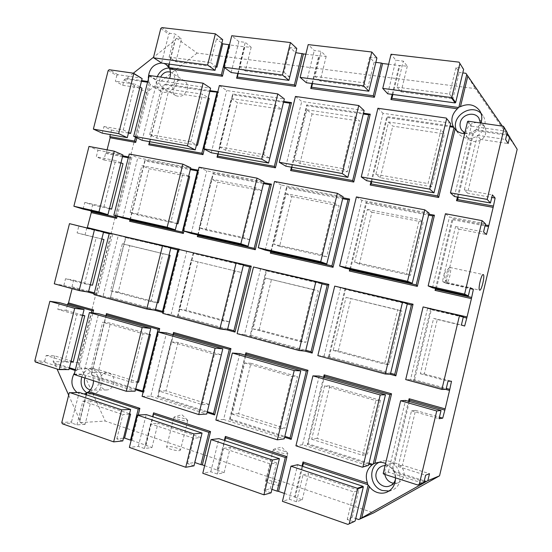 <?xml version="1.0" encoding="UTF-8"?>
<svg xmlns="http://www.w3.org/2000/svg" width="552" height="552" viewBox="0 0 552 552"><rect width="100%" height="100%" fill="white"/><g stroke="black" fill="none" stroke-linecap="round" stroke-linejoin="round"><path stroke-width="0.41" stroke-dasharray="2.76 2.07" d="M507.122 133.032L502.348 126.118M517.176 149.302L475.3 88.61L197.154 53.082L176.612 38.247L181.629 38.854L174.915 33.962L169.85 33.355L161.874 27.6M465.888 73.285L475.3 88.61M35.362 362.029L45.264 362.402L44.733 361.194L34.824 360.794M45.264 362.402L68.579 369.861M44.733 361.194L46.189 355.426L65.026 361.374L76.749 314.785L57.808 309.355L59.506 302.648M46.189 355.426L54.572 355.84L73.243 361.712M65.026 361.374L70.98 361.615M67.42 304.883L66.026 310.397L57.808 309.355M54.282 283.797L63.853 285.412L65.543 278.719L73.644 280.181L71.981 286.785L72.105 288.655M87.257 227.845L86.698 228.397L85.036 234.98L77.107 232.896L78.791 226.223L69.483 223.657M83.117 209.084L84.794 202.425L92.612 204.923L91.115 210.885M107.088 149.84L106.37 152.704L105.598 153.408L103.948 159.956L96.296 156.837L97.973 150.199L88.996 146.425M102.272 133.156L103.948 126.525L111.483 130.058L110.338 134.605M108.164 70.566L116.817 75.527L117.859 74.699L141.912 78.205M133.349 73.188L126.739 78.412L124.165 79.743L122.758 85.325L115.389 81.185L116.817 75.527M124.165 79.743L146.494 92.55L78.681 362.554L53.144 361.532L54.793 363.94L57.042 368.998M54.572 355.84L53.144 361.532M172.969 334.719L157.575 396.736L207.11 412.537M245.302 355.164L229.466 419.672L284.604 437.267M284.363 493.412L294.533 496.952L302.006 466.143M323.562 377.278L307.257 444.491L368.798 464.128M395.46 477.825L394.19 472.229L392.327 468.876L385.6 463.452M392.327 468.876L408.508 401.29M430.67 308.713L413.455 380.632L445.595 389.374M435.514 288.482L452.247 218.599L485.242 224.885M457.408 197.043L473.009 131.866L474.692 130.417L506.626 135.123M464.632 133.722L473.009 131.866M371.047 181.505L386.786 116.617L450.059 125.911M392.175 94.378L399.179 65.522L407.3 66.185L403.326 61.12L395.867 60.23L391.051 54.248M388.622 64.246L399.179 65.522M311.983 83.497L318.787 55.773L326.184 56.359L321.14 51.343L314.26 50.529L308.195 44.608M305.836 54.206L318.787 55.773M237.802 73.43L244.419 46.754L251.188 47.279L245.233 42.318L238.864 41.566L231.757 35.728M224.574 67.689L230.212 45.029L244.419 46.754M149.827 141.705L164.034 85.029L165.883 84.166L169.616 78.391M165.883 84.166L209.988 90.645M217.819 91.791L218.557 91.901L217.716 92.198M204.323 149.143L218.557 91.901M149.544 141.657L164.034 85.029M136.855 137.807L150.351 84.076L153.021 86.512L156.244 87.651L163.489 86.022M106.37 152.704L122.723 155.816M128.512 156.92L131.893 157.568L130.327 158.134L115.83 215.853M117.155 216.267L131.893 157.568M94.137 293.761L97.469 294.671L112.739 233.841M72.312 287.827L87.416 291.932M93.488 380.721L92.75 376.05L91.729 374.849L91.494 373.297C89.445 370.088 86.719 368.384 83.324 368.191L78.743 369.247L92.874 312.963M91.494 373.297L105.908 315.765M143.134 392.127L143.851 392.355L158.838 332.062M92.75 376.05L135.537 389.698M131.169 440.248L131.914 440.372L138.207 415.042M131.914 440.372L145.569 445.126L152.621 416.705M204.647 465.674L217.108 470.014L224.367 440.448M183.954 231.067L199.051 170.361L198.202 170.678M130.003 219.648L144.934 160.052L190.543 168.739M198.313 170.223L199.051 170.361M197.733 234.91L213.086 173.038L263.718 182.684M270.777 251.367L286.564 187.038L342.895 197.768M349.782 269.169L366.031 202.177L428.856 214.148M291.442 167.187L306.739 104.852L363.485 113.195M217.826 153.939L232.702 93.978L283.721 101.471M345.083 288.558L328.364 357.482L389.822 374.201M266.209 269.983L249.966 336.154L304.842 351.086M193.29 252.809L177.502 316.441L226.61 329.799M162.937 312.48L163.661 312.673L179.365 249.532M125.677 236.891L110.324 298.17L154.353 310.148M86.795 392.81L91.48 394.045C104.977 394.487 105.777 368.184 92.329 368.467C87.354 368.653 83.828 371.475 81.758 376.947M78.743 369.247L76.776 370.082L74.051 373.697M76.956 392.444L79.46 393.721L84.035 394.011M68.662 395.149L79.757 420.113L80.288 422.653L85.105 424.329L90.97 400.904L129.547 413.772M79.736 421.397L86.402 394.797M279.609 485.084L280.181 484.663C280.823 482.779 265.636 478.881 265.65 480.923C264.988 482.441 276.918 486.001 279.609 485.084M179.538 450.611L180.435 450.156C181.008 448.459 166.531 445.098 166.587 446.947C166.035 448.238 176.419 451.184 179.538 450.611M353.763 521.771L347.236 519.487L352.279 517.314L355.729 518.514M294.533 496.952L302.227 499.891L296.507 501.733L289.317 499.215L282.438 501.34M271.08 492.832L264.084 490.383L270.218 488.755L271.929 489.348M217.108 470.014L224.105 472.705L217.405 474.051L210.788 471.732L202.784 473.271M193.98 465.853L187.521 463.59L194.801 462.507M145.569 445.126L151.952 447.589L144.438 448.514L138.324 446.368L129.382 447.417M122.785 440.931L116.81 438.84L123.469 438.191M62.355 423.798L72.057 423.177L71.498 421.907L61.789 422.508M85.105 424.329L76.921 424.881L72.057 423.177M80.288 422.653L105.253 421.052L373.601 512.891M145.9 445.485L153.007 416.836M151.952 447.589L157.982 423.26L200.707 437.508L193.759 438.295L150.565 423.812L157.982 423.26M194.566 462.424L200.707 437.508M295.134 497.428L302.668 466.364M302.227 499.891L308.623 473.499L358.793 490.231L353.86 491.956L347.236 519.487M352.279 517.314L358.793 490.231M389.043 491.025L391.63 490.307C408.135 484.628 397.978 455.973 381.584 461.375L379.1 462.334M307.257 444.491L308.147 443.787L369.026 463.183M329.854 385.869L317.131 438.385L367.453 454.206L380.404 400.331L375.843 400.573L324.597 385.869L329.854 385.869L380.404 400.331M308.147 443.787L324.231 377.471M359.359 264.07L354.598 262.124L367.377 209.415L371.931 212.182L359.359 264.07L410.44 275.393L423.225 222.18L419.396 219.51L406.389 273.585L410.44 275.393M371.931 212.182L423.225 222.18M350.458 269.321L366.48 203.239L428.628 215.114M366.48 203.239L366.031 202.177M394.19 472.229L424.053 481.758M393.196 470.884L424.281 480.785M402.442 465.205L398.164 466.537L411.502 410.798L415.552 410.384L402.442 465.205L429.49 473.706M415.552 410.384L439.426 417.215M392.879 470.318L409.349 401.525M436.363 288.675L452.861 219.744L452.247 218.599M452.861 219.744L485.001 225.878M445.947 283.266L442.414 281.561L455.579 226.527L458.891 229.128L445.947 283.266L470.062 288.613M458.891 229.128L486.443 234.503M271.301 251.484L286.874 188.039L342.675 198.692M286.874 188.039L286.564 187.038M459.057 62.148L462.762 68.186L455.986 67.379L459.216 72.471L462.79 72.905M222.684 39.64L216.467 38.902L221.821 43.111M229.508 44.788L230.212 45.029M296.776 48.452L290.062 47.651L295.741 52.675M376.919 57.981L369.647 57.111L374.077 62.162L375.85 62.376M326.184 56.359L320.146 81.006L367.929 87.402L374.077 62.162M312.508 83.573L319.394 55.538M238.574 413.689L232.116 414.117L244.674 362.947L250.932 363.292L238.574 413.689L284.942 428.262L297.514 376.616L291.835 376.478L279.05 428.938L284.942 428.262M250.932 363.292L297.514 376.616M229.466 419.672L230.198 418.954L245.819 355.309M230.198 418.954L284.825 436.363M251.188 47.279L245.309 70.987L289.517 76.9L295.492 52.647M238.202 73.485L244.888 46.513M178.02 342.433L166.014 390.871L208.87 404.347L221.083 354.757L214.473 354.287L170.92 341.791L178.02 342.433L221.083 354.757M157.575 396.736L158.176 396.012L173.356 334.822M158.176 396.012L207.324 411.668M320.146 81.006L314.999 76.362L321.14 51.343M306.346 82.731L314.26 50.529M314.999 76.362L363.402 82.745L369.647 57.111M160.777 28.476L168.767 34.217L169.85 33.355M153.504 57.429L161.619 62.714L168.767 34.217M161.619 62.714L161.846 63.121M148.888 75.803L157.078 80.792L157.492 80.468L210.595 88.203M149.309 75.472L157.492 80.468M142.14 140.325L157.078 80.792M93.923 294.602L103.065 296.079L118.259 235.525L170.837 247.917M109.386 233.054L118.259 235.525M423.115 306.933L427.572 308.43L463.335 316.855M433.61 318.366L437.287 319.47L424.26 373.952L420.362 373.752L433.61 318.366L461.389 325.024M420.362 373.752L448.017 381.163M427.572 308.43L410.502 379.693L446.057 389.367M410.502 379.693L405.706 379.576M317.835 355.626L324.038 356.178L390.395 374.228M324.038 356.178L340.598 287.93L407.348 303.662M389.008 364.52L338.307 350.962L333.194 350.41L346.049 297.376L397.688 309.755L384.599 364.175L389.008 364.52L401.884 310.976L397.688 309.755M333.194 350.41L384.599 364.175M366.625 180.711L382.984 113.291L450.294 123.089M431.733 186.817L380.287 177.696L375.871 174.384L388.567 121.999L440.972 129.823L428.041 183.568L431.733 186.817L444.443 133.929L440.972 129.823M375.871 174.384L428.041 183.568M334.719 286.115L340.598 287.93M462.762 68.186L463.625 69.435M387.725 93.778L395.867 60.23M407.3 66.185L401.083 91.839L397.012 87.175L403.326 61.12M397.012 87.175L449.563 94.109L455.986 67.379M317.131 438.385L311.659 439.233L324.597 385.869M319.215 376.05L302.544 444.719L367.977 465.653M311.659 439.233L362.671 455.331L375.843 400.573M302.544 444.719L295.927 445.816M398.164 466.537L425.613 475.203M383.212 473.402L388.456 471.725L388.774 472.305L422.487 483.09M388.456 471.725L405.527 400.448M411.502 410.798L439.075 418.706M187.266 89.334C188.004 85.67 187.093 82.897 184.52 81.013C179.283 78.957 175.419 81.02 172.921 87.216C172.162 90.963 173.128 93.771 175.812 95.641C180.994 97.552 184.816 95.448 187.266 89.334M476.99 122.482C471.539 122.799 467.986 125.518 466.33 130.638C465.709 133.439 466.219 135.951 467.841 138.172C472.215 144.52 484.097 141.457 485.636 133.494C486.215 130.907 485.815 128.547 484.442 126.422L479.391 122.827M393.479 483.29L398.047 482.827C400.987 481.634 402.884 479.44 403.74 476.231C405.782 468.931 398.075 461.099 391.258 463.432C387.987 464.501 385.882 466.771 384.944 470.228L384.806 474.403M113.774 383.578C114.554 377.347 112.353 373.738 107.178 372.745C103.555 372.938 101.113 375.07 99.857 379.134C99.077 385.462 101.333 389.077 106.646 389.981C110.172 389.698 112.546 387.566 113.774 383.578M78.681 362.554L105.253 421.052M197.154 53.082L146.494 92.55M467.489 193.152L464.329 189.957L477.411 135.268L480.35 139.352L467.489 193.152L491.777 197.457M480.35 139.352L508.095 143.548M458.257 197.195L474.161 130.776M477.411 135.268L505.584 139.477M464.329 189.957L492.384 194.89M454.379 196.498L471.132 126.567L471.67 126.201L506.315 131.245L507.233 132.57M503.355 126.263L506.315 131.245M445.45 213.734L449.473 216.991L485.491 223.836M442.414 281.561L470.269 287.723M432.506 287.806L449.473 216.991M455.579 226.527L483.559 231.95M437.287 319.47L464.646 326.032M118.218 292.105L110.538 290.773L122.33 243.736L129.83 245.723L118.218 292.105L158.279 302.82M129.83 245.723L170.085 255.383M110.324 298.17L125.794 237.622L170.754 248.227M110.828 297.335L155.512 309.465M122.33 243.736L169.043 255.1M176.888 223.608L137.551 214.887L130.168 212.465L170.968 221.49L182.898 173.632L141.892 165.683L149.102 168.753L189.681 176.668M130.168 212.465L141.892 165.683M122.654 217.992L137.765 157.762L190.771 167.836M129.237 154.022L137.765 157.762M356.392 196.919L361.857 200.348L429.104 213.12M345.393 268.175L361.857 200.348M354.598 262.124L406.389 273.585M367.377 209.415L419.396 219.51M377.927 108.268L382.984 113.291M103.948 126.525L123.268 129.927L134.798 84.083L115.389 81.185M117.859 74.699L109.22 69.724M97.973 150.199L122.944 154.946M84.794 202.425L103.955 206.662L115.554 160.57L96.296 156.837M188.687 176.219L182.898 173.632M170.968 221.49L176.916 223.498M215.867 67.04L175.909 61.693L169.105 57.118L210.567 62.583L216.467 38.902M210.567 62.583L215.998 66.509M175.909 61.693L181.629 38.854M176.612 38.247L174.95 40.282L153.566 57.201M169.271 64.129L175.543 39.095M169.105 57.118L174.915 33.962M138.511 382.226L98.773 369.736L90.797 369.509L130.934 382.177L142.989 333.781L102.651 322.216L110.455 323.106L149.344 334.229M90.797 369.509L102.651 322.216M73.968 374.028L83.462 374.221L83.676 374.691L135.171 391.168M83.462 374.221L98.642 313.708M149.302 334.422L142.989 333.781M130.934 382.177L137.4 382.219M98.773 369.736L110.455 323.106M91.515 374.38L106.191 315.841M91.729 374.849L135.744 388.87M413.455 380.632L414.552 379.79L446.285 388.408M163.061 311.983L163.661 312.673M328.364 357.482L329.282 356.64L390.623 373.297M177.502 316.441L178.123 315.606L193.51 253.596L243.356 265.353M193.51 253.596L193.407 252.837M103.065 296.079L155.305 310.286M456.732 130.79L458.277 133.308C460.423 135.958 463.266 137.572 466.792 138.152C478.777 140.567 489.852 125.297 482.959 115.734L481.047 113.436M474.692 130.417L476.155 129.741L480.875 123.041M449.563 94.109L452.895 98.78L459.216 72.471M401.083 91.839L452.895 98.78M392.858 94.475L399.938 65.295M476.155 129.741L506.833 134.246M468.089 121.205L471.67 126.201M371.724 181.629L387.269 117.535L386.786 116.617M387.269 117.535L449.852 126.76M291.967 167.284L307.071 105.722L363.285 114.002M307.071 105.722L306.739 104.852M363.402 82.745L367.929 87.402M388.567 121.999L392.776 126.125L444.443 133.929M164.441 84.711L209.801 91.39M218.219 154.015L232.909 94.799L283.528 102.251M232.909 94.799L232.702 93.978M306.802 109.779L355.06 116.989L359.718 121.129L312.073 113.926L306.802 109.779L294.457 160.059L342.509 168.512L355.06 116.989M295.451 96.441L301.744 101.465L364.127 110.545M125.194 78.929L141.457 81.323M147.287 82.186L149.019 82.441L150.351 84.076M147.467 81.461L149.047 81.689L149.019 82.441M126.739 78.412L141.636 80.599M231.295 98.497L275.883 105.163L281.534 109.317L237.457 102.651L231.295 98.497L219.296 146.832L263.69 154.643L269.528 158.065L281.534 109.317M122.758 85.325L141.981 88.23M140.008 87.085L134.798 84.083M196.429 145.114L156.782 138.083L149.689 134.578L161.356 88.051L202.681 94.226L208.214 97.773M161.356 88.051L168.27 92.198L209.167 98.38M219.379 85.525L226.7 90.542L284.342 98.932M156.782 138.083L168.27 92.198M157.244 76.611C155.077 82.986 156.278 87.837 160.853 91.156L164.041 92.287C175.156 94.647 183.499 75.017 173.735 69.435L169.022 67.999M163.903 63.404L161.653 62.997M148.295 78.184L149.047 81.689M125.794 237.622L125.759 236.911M178.965 249.442L178.579 249.594M329.282 356.64L345.573 289.462L407.266 304.014M345.573 289.462L345.276 288.599M414.552 379.79L431.333 309.693L463.245 317.221M431.333 309.693L430.919 308.768M245.309 70.987L239.264 66.371L245.233 42.318M231.171 72.533L238.864 41.566M239.264 66.371L283.997 72.271L290.062 47.651M142.085 396.343L150.793 396.163L166.511 332.89M244.674 362.947L291.835 376.478M239.803 353.604L223.629 419.472L284.218 438.854M232.116 414.117L279.05 428.938M285.846 166.18L301.744 101.465M342.509 168.512L347.367 171.865L359.718 121.129M321.485 254.796L334.112 202.963L339.107 205.786L326.68 256.825L321.485 254.796L273.799 244.246L286.212 193.676L334.112 202.963M300.329 341.605L313.039 289.462L318.373 290.952L305.877 342.288L300.329 341.605L253.016 328.93L265.505 278.063L313.039 289.462M265.229 250.111L281.216 185.023L343.137 196.788M274.544 181.463L281.216 185.023M270.218 488.755L276.538 462.797L270.508 464.018L264.084 490.383M237.118 333.629L244.488 334.54L260.572 269.065L322.023 283.549M253.506 266.995L260.572 269.065M224.105 472.705L230.315 447.382L276.538 462.797M217.564 470.428L224.878 440.62M129.444 414.172L122.868 414.531L116.81 438.84M76.921 424.881L82.876 401.125L122.868 414.531M71.498 421.907L79.226 392.424M296.507 501.733L303.007 474.913L353.86 491.956M289.317 499.215L297.694 464.715M303.007 474.913L308.623 473.499M77.17 369.812L91.487 312.784M66.026 310.397L82.662 315.157M53.668 362.726L69.435 367.742M75.093 369.55L76.776 370.082M54.793 363.94L69.235 368.55M74.893 370.351L76.424 370.841M143.244 391.678L143.851 392.355M137.551 214.887L149.102 168.753M130.279 219.71L145.01 160.936L190.337 169.595M286.212 193.676L291.808 196.567L279.595 246.385L326.68 256.825M291.808 196.567L339.107 205.786M265.505 278.063L318.373 290.952M249.966 336.154L250.725 335.312L266.554 270.825L321.94 283.887M266.554 270.825L266.361 270.018M279.595 246.385L273.799 244.246M346.049 297.376L401.884 310.976M191.158 260.24L241.348 272.474L191.158 260.24L179.027 309.113L222.718 320.815L229.204 321.788L241.348 272.474M86.698 228.397L103.479 232.357M109.22 233.71L111.228 234.186L112.353 233.751M92.612 204.923L109.441 208.656M103.955 206.662L109.489 208.449M178.634 249.359L243.439 265.029M78.791 226.223L103.555 232.061M85.036 234.98L103.955 239.52M77.107 232.896L101.823 238.954M94.357 292.864L96.358 293.409L111.228 234.186M73.644 280.181L92.467 285.218M71.981 286.785L88.658 291.318M65.543 278.719L84.546 283.811L96.2 237.47M84.546 283.811L90.286 284.832M145.01 160.936L144.934 160.052M79.757 420.113L86.126 394.701M69.248 392.81L78.826 392.693M135.585 137.206L149.24 82.841M168.988 64.094L174.95 40.282M96.358 293.409L97.469 294.671M111.483 130.058L128.444 133.06M63.853 285.412L88.458 292.105M82.876 401.125L90.97 400.904M74.182 374.511L83.676 374.691M383.536 473.995L388.774 472.305M166.014 390.871L158.721 390.947L202.06 404.63L208.87 404.347M362.671 455.331L367.453 454.206M217.405 474.051L223.719 448.334L270.508 464.018M223.719 448.334L230.315 447.382M150.793 396.163L206.731 414.062M223.629 419.472L215.867 420.072M178.123 315.606L227.672 329.054M250.725 335.312L305.78 350.265M162.723 313.35L171.058 314.571L227.458 329.91M244.488 334.54L305.567 351.155M179.027 309.113L186.003 310.231L229.204 321.788M253.016 328.93L259.143 329.792L305.877 342.288M110.538 290.773L151.006 301.613L157.21 302.641M424.26 373.952L451.508 381.239M82.572 315.496L76.749 314.785M249.421 239.692L243.266 237.491L199.224 227.741L205.882 230.039L249.421 239.692L261.503 190.661L255.535 187.721L211.278 179.138L217.757 182.139L261.503 190.661M199.065 167.208L206.752 170.872L263.953 181.739M198.127 234.993L213.265 173.977L263.497 183.575M213.265 173.977L213.086 173.038M219.296 146.832L225.651 150.289L269.528 158.065M294.457 160.059L299.929 163.454L347.367 171.865M149.689 134.578L190.826 141.816L196.512 144.79M105.598 153.408L122.516 156.644M128.305 157.748L130.327 158.134M123.268 129.927L128.588 132.48M103.948 159.956L123.02 163.675M120.964 162.819L115.554 160.57M283.997 72.271L289.517 76.9M170.444 72.119L171.637 72.712C179.621 77.342 170.368 92.895 162.723 87.754C159.983 85.85 159.004 82.979 159.783 79.129L160.535 77.087M480.426 122.979C480.909 130.451 471.249 136.523 464.839 132.846M385.096 465.55C392.9 466.709 396.35 471.367 395.453 479.529M84.891 377.954C86.367 374.366 88.755 372.51 92.06 372.386C101.437 372.145 100.864 390.464 91.48 390.098L90.355 390.002M446.389 282.762L445.919 281.982C445.581 277.028 446.623 272.357 449.045 267.955L450.046 267.485C452.164 268.286 448.61 283.618 446.492 282.796L446.389 282.762M174.86 416.877L173.942 417.222C173.445 418.285 183.83 421.162 186.9 420.81L187.77 420.465L187.535 420.086C184.037 418.243 179.814 417.174 174.86 416.877M273.882 449.259L273.288 449.597C272.695 450.832 284.632 454.289 287.254 453.627L287.806 453.296L287.544 452.847C286.06 451.315 276.221 448.735 273.882 449.259M380.287 177.696L392.776 126.125M299.929 163.454L312.073 113.926M202.06 404.63L214.473 354.287M263.69 154.643L275.883 105.163M211.25 152.759L226.7 90.542M158.721 390.947L170.92 341.791M225.651 150.289L237.457 102.651M190.826 141.816L202.681 94.226M467.544 121.578L471.132 126.567M243.266 237.491L255.535 187.721M191.213 233.434L206.752 170.872M199.224 227.741L211.278 179.138M205.882 230.039L217.757 182.139M338.307 350.962L350.955 298.763M259.143 329.792L271.432 279.692M222.718 320.815L235.062 270.763M171.058 314.571L186.686 251.65M186.003 310.231L197.94 262.062M151.006 301.613L162.999 253.485M210.788 471.732L218.916 438.647M187.521 463.59L193.759 438.295M138.324 446.368L146.218 414.587M144.438 448.514L150.565 423.812M92.329 368.467L83.324 368.191M91.48 394.045L82.427 394.176M381.584 461.375L376.443 462.783M391.63 490.307L386.642 492.267M482.959 115.734L479.722 110.731M458.277 133.308L454.496 128.526M173.735 69.435L166.076 64.432M160.853 91.156L153.021 86.512M184.52 81.013L171.637 72.712M175.812 95.641L162.723 87.754M484.442 126.422L478.936 118.176M467.841 138.172L461.845 130.348M391.258 463.432L382.729 465.916M398.047 482.827L389.691 485.953M107.178 372.745L92.06 372.386M106.646 389.981L91.48 390.098M449.045 267.955L443.635 274.123L445.919 281.982M446.492 282.796L479.716 290.152M449.914 267.437L483.207 274.558M187.535 420.086L181.891 414.676L174.246 416.974M173.942 417.222L166.587 446.947M187.77 420.465L180.435 450.156M287.544 452.847L281.617 447.044L273.654 449.307M273.288 449.597L265.65 480.923M287.806 453.296L280.181 484.663"/><path stroke-width="0.83" d="M355.729 518.514L358.717 519.556L373.601 512.891L439.551 475.824L517.176 149.302L507.122 133.032M502.348 126.118L465.888 73.285L462.79 72.905M59.326 369.322L58.919 369.605L35.362 362.029L34.824 360.794L49.859 301.309L74.679 308.34L59.326 369.322L68.972 369.585L84.063 309.589L74.679 308.34M49.859 301.309L59.506 302.648L84.063 309.589M58.919 369.605L68.972 369.585M70.98 361.615L73.243 361.712L84.794 315.765L82.572 315.496M72.105 288.655L68.51 302.917L67.42 304.883M69.483 223.657L54.282 283.797L79.15 290.573L88.458 292.105L103.555 232.061L69.483 223.657M91.115 210.885L91.273 212.603L87.257 227.845M114.243 151.193L88.996 146.425L73.878 206.241L83.117 209.084L107.923 214.673L122.944 154.946L114.243 151.193L98.96 211.885L107.923 214.673M110.338 134.605L109.834 136.592L110.131 137.765L107.088 149.84M93.371 129.106L102.272 133.156L127.291 137.655L142.133 78.612L133.549 73.216L109.22 69.724L108.164 70.566L93.371 129.106L118.666 133.618L133.77 73.63L142.133 78.612M207.11 412.537L214.638 414.938L230.957 348.622L229.315 349.354L173.645 333.656L173.528 332.463L230.957 348.622M172.969 334.719L173.528 332.463M284.604 437.267L291.194 439.364L307.988 370.295L306.332 371.075L290.055 438.026L291.194 439.364M245.302 355.164L245.875 352.818L307.988 370.295M302.006 466.143L303.02 461.955L367.487 483.138L367.811 484.69L369.302 486.478C371.358 489.362 374.008 491.356 377.23 492.467C380.438 493.495 383.578 493.433 386.642 492.267C392.52 489.569 395.46 484.753 395.46 477.825M368.798 464.128L371.82 465.088C366.459 469.835 365.017 475.852 367.487 483.138M323.562 377.278L324.155 374.842L391.547 393.804L389.878 394.632L373.214 464.053L371.82 465.088M385.6 463.452C382.55 462.196 379.5 461.976 376.443 462.783L374.856 463.328L391.547 393.804M408.508 401.29L409.115 398.744L445.167 408.887L442.718 418.154L439.075 418.706L441.027 410.481L436.749 410.971L419.292 484.194L423.929 482.282L425.613 475.203L429.49 473.706L427.834 480.668L439.551 475.824M445.595 389.374L449.556 390.45L445.167 408.887M430.67 308.713L467.061 316.938L464.646 326.032L461.389 325.024L463.335 316.855L459.505 315.502L441.883 389.436L446.057 389.367L448.017 381.163L451.508 381.239L449.556 390.45M435.514 288.482L435.059 290.387L471.422 298.618L467.061 316.938M485.242 224.885L488.817 225.568L486.443 234.503L483.559 231.95L485.491 223.836L482.11 220.662L464.605 294.106L468.331 295.879L470.269 287.723L473.381 289.351L471.422 298.618M457.408 197.043L456.525 200.707L493.15 207.366L488.817 225.568M371.047 181.505L370.192 185.023L438.681 197.464L455.069 129.209C457.215 131.59 459.947 133.046 463.266 133.584L464.632 133.722M450.059 125.911L453.164 126.367L455.069 129.209M392.175 94.378L390.919 99.567L457.394 108.758C451.95 114.05 450.542 119.915 453.164 126.367M311.983 83.497L310.755 88.479L374.373 97.276L382.584 63.508L388.622 64.246M237.802 73.43L236.615 78.218L295.472 86.36L303.455 53.917L305.836 54.206M169.616 78.391C170.775 75.058 170.803 71.919 169.692 68.965L222.442 76.259L224.574 67.689M209.988 90.645L217.819 91.791M149.544 141.657L148.764 144.79L202.957 154.636L204.323 149.143M110.131 137.765L135.702 142.416L136.855 137.807M122.723 155.816L128.512 156.92M91.273 212.603L116.638 218.337L117.155 216.267M87.492 227.617L112.353 233.751M87.416 291.932L94.137 293.761M68.51 302.917L93.626 309.982L92.025 310.645L67.696 303.786M92.874 312.963L93.626 309.982M105.908 315.765L106.453 313.598L159.707 328.578L158.093 329.275L142.72 391.092L143.244 391.678M158.838 332.062L159.707 328.578M135.537 389.698L143.134 392.127M84.035 394.011L86.512 393.162L88.858 391.575C91.846 388.801 93.391 385.179 93.488 380.721M88.858 391.575L139.877 408.342L138.241 409.087L87.354 392.327M138.207 415.042L139.877 408.342M152.621 416.705L153.58 412.848L210.547 431.567L208.897 432.354L200.949 464.646L202.356 464.881L210.547 431.567M202.356 464.881L204.647 465.674M224.367 440.448L225.354 436.432L286.985 456.683L285.308 457.518L277.132 491.156L278.546 491.383L286.985 456.683M278.546 491.383L284.363 493.412M130.003 219.648L129.596 221.269L183.367 233.441L183.954 231.067M190.543 168.739L198.313 170.223M197.733 234.91L197.312 236.594L255.286 249.711L271.411 184.147L269.811 184.775L263.497 183.575M263.718 182.684L271.411 184.147M270.777 251.367L270.349 253.12L333.028 267.306L349.623 199.051L348.008 199.714L342.675 198.692M342.895 197.768L349.623 199.051M349.782 269.169L349.34 270.991L417.333 286.378L434.424 215.204L432.796 215.908L416.229 284.901L417.333 286.378M428.856 214.148L434.424 215.204M291.442 167.187L290.607 170.561L353.763 182.036L370.261 114.188L368.66 114.795L363.285 114.002M363.485 113.195L370.261 114.188M217.826 153.939L217.019 157.189L275.434 167.801L291.47 102.61L289.89 103.189L283.528 102.251M283.721 101.471L291.47 102.61M389.822 374.201L395.86 375.843L413.055 304.228L411.406 304.994L407.266 304.014M345.083 288.558L413.055 304.228M304.842 351.086L312.177 353.08L328.868 284.418L327.232 285.136L311.045 351.693L312.177 353.08M266.209 269.983L328.868 284.418M226.61 329.799L235.021 332.09L251.243 266.147L249.621 266.83L243.356 265.353M193.29 252.809L251.243 266.147M179.365 249.532L178.965 249.442M154.353 310.148L162.937 312.48M125.677 236.891L179.434 249.249M81.758 376.947C80.019 383.881 81.696 389.174 86.795 392.81M74.051 373.697C70.449 381.135 71.422 387.387 76.956 392.444M129.547 413.772L130.576 414.117L129.444 414.172M123.469 438.191L124.607 438.074L130.576 414.117M124.607 438.074L130.52 440.13L138.241 409.087M86.402 394.797L86.954 392.596M130.52 440.13L131.169 440.248M353.763 521.771L347.898 524.4L282.438 501.34L290.98 466.192L357.33 488.272L363.009 486.333L363.326 486.905L355.129 521.005L353.763 521.771M271.929 489.348L277.132 491.156M263.932 494.82L271.08 492.832L279.402 458.664L272.412 460.009L263.932 494.82L202.784 473.271L211.064 439.592L272.412 460.009M194.801 462.507L200.949 464.646M137.427 415.083L129.382 447.417L185.748 467.275L193.98 465.853L202.053 433.065L193.973 433.906L137.427 415.083L146.218 414.587L202.053 433.065M113.657 441.876L122.785 440.931L130.624 409.432L121.647 409.832L113.657 441.876L62.355 423.798L61.789 422.508L69.248 392.81L79.226 392.424L130.624 409.432M153.007 416.836L153.58 412.848M153.67 414.166L208.897 432.354M302.668 466.364L303.372 463.466L303.02 461.955M303.372 463.466L367.811 484.69M358.717 519.556L360.07 518.797L368.122 485.256M379.1 462.334C367.804 467.385 370.012 487.023 382.377 490.507L389.043 491.025M374.856 463.328L373.214 464.053M369.026 463.183L372.697 464.349M324.231 377.471L324.535 376.202L389.878 394.632M428.628 215.114L432.796 215.908M349.34 270.991L350.458 269.321M350.285 270.018L416.229 284.901M360.07 518.797L361.76 517.879L369.302 486.478M361.76 517.879L427.834 480.668M424.053 481.758L425.281 482.144M424.281 480.785L426.42 481.468M439.426 417.215L442.718 418.154M409.349 401.525L409.66 400.207L444.643 410.067M409.66 400.207L409.115 398.744M435.059 290.387L436.363 288.675M485.001 225.878L488.341 226.52M470.062 288.613L473.381 289.351M436.19 289.407L471.477 297.369M483.324 274.599C485.146 275.344 481.537 290.918 479.716 290.152C477.652 290.152 481.323 273.764 483.207 274.558L483.324 274.599M509.717 136.744L508.095 143.548L505.584 139.477L507.233 132.57L504.286 127.615L487.174 199.403L490.459 202.991L492.384 194.89L495.123 198.051L493.15 207.366M270.349 253.12L271.135 252.154L331.918 265.871L348.008 199.714M331.918 265.871L333.028 267.306M310.755 88.479L311.604 87.264L373.29 95.758L381.253 63.031L382.584 63.508M373.29 95.758L374.373 97.276M215.37 33.817L161.874 27.6L160.777 28.476L153.504 57.429L153.732 57.85L207.593 65.032L215.37 33.817L222.684 39.64L215.045 70.346L161.846 63.121L153.732 57.85M221.821 43.111L222.746 43.836L229.508 44.788M290.462 42.552L231.757 35.728L223.933 67.213L282.458 75.024L288.917 80.364L296.776 48.452L290.462 42.552L282.458 75.024M295.741 52.675L303.455 53.917M371.806 52.005L308.195 44.608L300.136 77.377L363.568 85.843L368.833 91.211L376.919 57.981L371.806 52.005L363.568 85.843M375.85 62.376L381.253 63.031M459.057 62.148L391.051 54.248L382.757 88.403L451.281 97.545L451.826 97.166L455.669 102.555L463.625 69.435L459.057 62.148M311.604 87.264L312.508 83.573M245.819 355.309L246.116 354.094L306.332 371.075M284.825 436.363L290.055 438.026M246.116 354.094L245.875 352.818M207.324 411.668L213.5 413.641L229.315 349.354M213.5 413.641L214.638 414.938M236.615 78.218L237.319 77.045L294.388 84.898L302.123 53.447M294.388 84.898L295.472 86.36M237.319 77.045L238.202 73.485M173.356 334.822L173.645 333.656M300.136 77.377L306.346 82.731L368.833 91.211M195.242 149.882L142.14 140.325L133.688 136.303L149.309 75.472L203.067 83.186L187.432 145.894L195.242 149.882L210.595 88.203L203.067 83.186M133.688 136.303L187.432 145.894M146.777 309.01L93.923 294.602L109.386 233.054L162.585 245.585L170.837 247.917L155.305 310.286L146.777 309.01L162.585 245.585M441.883 389.436L405.706 379.576L423.115 306.933L459.505 315.502M385.262 374.008L390.395 374.228L407.348 303.662L402.553 302.089L385.262 374.008L317.835 355.626L334.719 286.115L402.553 302.089M429.711 189.15L433.982 192.827L366.625 180.711L361.249 176.923L429.711 189.15L446.671 118.583L450.618 123.579L446.671 118.583M433.982 192.827L450.618 123.579M361.249 176.923L377.927 108.268L446.34 118.087M382.757 88.403L387.725 93.778L455.138 102.927L455.669 102.555M312.915 375.871L295.927 445.816L362.395 467.192L368.501 465.35L385.462 394.777L380.224 394.949L312.915 375.871L319.215 376.05L385.462 394.777M362.395 467.192L362.926 466.882L380.224 394.949M362.926 466.882L368.501 465.35M419.292 484.194L417.829 485.022L383.536 473.995L383.212 473.402L400.635 400.738L436.749 410.971M400.635 400.738L405.527 400.448L441.027 410.481M423.929 482.282L417.829 485.022M479.391 122.827L476.99 122.482M384.806 474.403C385.896 479.281 388.787 482.248 393.479 483.29M491.777 197.457L495.123 198.051M506.626 135.123L508.813 135.44M456.525 200.707L457.691 199.582L458.257 197.195M457.691 199.582L493.226 206.013M487.174 199.403L450.46 192.848L454.379 196.498L490.459 202.991M450.46 192.848L467.544 121.578L468.089 121.205L503.355 126.263L504.286 127.615M468.331 295.879L432.506 287.806L428.152 285.908L445.45 213.734L482.11 220.662M428.152 285.908L464.605 294.106M157.21 302.641L158.279 302.82L170.085 255.383L169.043 255.1M155.512 309.465L162.543 311.376L177.834 249.897L170.754 248.227M113.864 215.232L122.654 217.992L175.329 229.86L190.771 167.836L182.885 164.151L129.237 154.022L113.864 215.232L167.166 227.217L182.885 164.151M412.254 283.245L345.393 268.175L339.611 266.002L356.392 196.919L424.736 209.822L429.104 213.12L412.254 283.245L407.555 281.278L424.736 209.822M339.611 266.002L407.555 281.278M133.77 73.63L133.549 73.216M118.666 133.618L127.291 137.655M73.878 206.241L98.96 211.885M176.916 223.498L177.937 223.843L189.681 176.668L188.687 176.219M215.998 66.509L216.929 67.185L222.746 43.836M169.692 68.965L168.726 67.599L221.366 74.844L228.894 44.581M215.867 67.04L216.929 67.185M168.726 67.599L169.271 64.129M98.642 313.708L150.786 328.447L142.174 327.474L89.424 312.522L98.642 313.708M89.424 312.522L74.182 374.511L126.277 391.264L135.171 391.168L150.786 328.447M149.344 334.229L150.385 334.526L149.302 334.422M137.4 382.219L138.511 382.226L150.385 334.526M106.191 315.841L106.467 314.716L158.093 329.275M135.744 388.87L142.72 391.092M446.285 388.408L449.583 389.305M106.467 314.716L106.453 313.598M324.535 376.202L324.155 374.842M162.543 311.376L163.061 311.983M390.623 373.297L394.735 374.415L395.86 375.843M481.047 113.436C470.621 102.555 449.756 117.624 456.732 130.79M480.875 123.041C482.413 118.604 482.027 114.499 479.722 110.731C474.789 104.507 468.379 103.141 460.485 106.633L458.919 107.109L457.394 108.758M153.566 57.201L133.349 73.188M451.281 97.545L455.138 102.927M451.826 97.166L459.94 63.425M347.898 524.4L355.129 521.005M458.919 107.109L466.744 74.513M390.919 99.567L391.927 98.325L392.858 94.475M391.927 98.325L458.395 107.474M460.485 106.633L467.813 76.107M506.833 134.246L508.088 134.433M449.852 126.76L453.627 127.312M209.801 91.39L217.716 92.198M295.451 96.441L358.772 105.522L364.127 110.545L347.87 177.337L285.846 166.18L279.257 162.288L295.451 96.441M141.457 81.323L147.287 82.186M141.636 80.599L147.467 81.461M221.366 74.844L222.442 76.259M223.933 67.213L231.171 72.533L288.917 80.364M128.444 133.06L130.617 133.446L141.981 88.23L140.008 87.085M207.593 65.032L215.045 70.346M196.429 145.114L197.485 145.3L209.167 98.38L208.214 97.773M203.647 148.792L219.379 85.525L277.801 93.909L284.342 98.932L268.548 163.068L211.25 152.759L203.647 148.792L261.717 159.155L268.548 163.068M148.764 144.79L149.316 143.741L201.866 153.256L216.984 92.453M149.316 143.741L149.827 141.705M169.022 67.999C163.751 68.248 159.825 71.118 157.244 76.611M168.505 67.199L166.076 64.432L163.903 63.404M161.653 62.997C153.366 63.935 148.916 69 148.295 78.184M178.579 249.594L177.834 249.897M345.276 288.599L345.159 288.248M394.735 374.415L411.406 304.994M463.245 317.221L466.564 318M430.919 308.768L430.746 308.389M129.596 221.269L130.127 220.331L182.257 232.095L183.367 233.441M182.257 232.095L197.464 170.961L198.202 170.678M215.121 348.153L198.741 414.566L142.085 396.343L158.086 331.987L166.511 332.89L222.808 348.802L215.121 348.153L158.086 331.987M126.277 391.264L142.174 327.474M277.325 439.834L215.867 420.072L232.351 353.032L294.202 370.564L277.325 439.834L284.218 438.854L300.771 370.841L294.202 370.564M232.351 353.032L239.803 353.604L300.771 370.841M290.607 170.561L291.428 169.471L352.666 180.566L368.66 114.795M352.666 180.566L353.763 182.036M279.257 162.288L342.205 173.528L358.772 105.522M342.205 173.528L347.87 177.337M370.192 185.023L371.172 183.913L371.724 181.629M320.712 261.752L337.375 193.331L343.137 196.788L326.784 263.98L320.712 261.752L258.253 247.703L274.544 181.463L337.375 193.331M326.784 263.98L265.229 250.111L258.253 247.703M299.08 350.52L315.854 281.672L322.023 283.549L305.567 351.155L299.08 350.52L237.118 333.629L253.506 266.995L315.854 281.672M224.878 440.62L225.561 437.846L285.308 457.518M69.656 392.534L121.647 409.832M211.064 439.592L218.916 438.647L279.402 458.664M349.285 523.613L357.648 488.858L357.33 488.272M357.648 488.858L363.326 486.905M290.98 466.192L297.694 464.715L363.009 486.333M57.042 368.998L68.662 395.149M91.487 312.784L92.025 310.645M82.662 315.157L84.794 315.765M69.435 367.742L75.093 369.55M69.235 368.55L74.893 370.351M176.888 223.608L177.937 223.843M190.337 169.595L197.464 170.961M130.127 220.331L130.279 219.71M271.135 252.154L271.301 251.484M321.94 283.887L327.232 285.136M90.956 211.492L115.534 217.04L116.638 218.337M197.312 236.594L197.968 235.642L254.175 248.331L255.286 249.711M103.479 232.357L109.22 233.71M109.441 208.656L111.594 209.132L123.02 163.675L120.964 162.819M109.489 208.449L111.594 209.132M219.862 328.923L162.723 313.35L178.634 249.359L236.139 262.904L243.439 265.029L227.458 329.91L219.862 328.923L236.139 262.904M183.243 230.833L191.213 233.434L248.062 246.247L263.953 181.739L257.032 178.158L199.065 167.208L183.243 230.833L240.851 243.791L248.062 246.247M167.166 227.217L175.329 229.86M90.286 284.832L92.467 285.218L103.955 239.52L101.823 238.954M88.658 291.318L94.357 292.864M115.534 217.04L115.83 215.853M86.126 394.701L86.512 393.162M109.834 136.592L134.612 141.077L135.585 137.206M134.612 141.077L135.702 142.416M168.36 66.578L168.988 64.094M225.561 437.846L225.354 436.432M198.741 414.566L206.731 414.062L222.808 348.802M227.672 329.054L233.896 330.745L235.021 332.09M305.78 350.265L311.045 351.693M217.019 157.189L217.695 156.126L274.337 166.38L275.434 167.801M201.866 153.256L202.957 154.636M196.512 144.79L197.485 145.3M122.516 156.644L128.305 157.748M128.588 132.48L130.617 133.446M371.172 183.913L437.584 195.939L438.681 197.464M437.584 195.939L453.951 127.795M160.535 77.087C163.054 72.754 166.359 71.098 170.444 72.119M464.839 132.846L461.845 130.348C460.168 128.064 459.65 125.476 460.292 122.585C461.893 114.181 474.672 111.083 478.936 118.176L480.426 122.979M395.453 479.529C394.507 482.648 392.582 484.794 389.691 485.953C382.522 488.996 374.014 480.675 376.229 472.926C377.202 469.359 379.369 467.02 382.729 465.916L385.096 465.55M90.355 390.002C85.643 388.456 83.718 384.772 84.587 378.955L84.891 377.954M291.428 169.471L291.967 167.284M274.337 166.38L289.89 103.189M261.717 159.155L277.801 93.909M217.695 156.126L218.219 154.015M79.15 290.573L94.516 229.549M254.175 248.331L269.811 184.775M240.851 243.791L257.032 178.158M197.968 235.642L198.127 234.993M233.896 330.745L249.621 266.83M185.748 467.275L193.973 433.906"/></g></svg>

